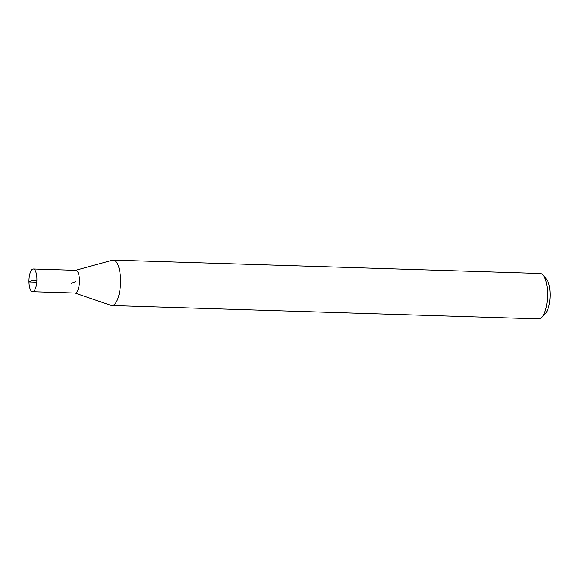 <?xml version="1.0" encoding="UTF-8"?>
<svg xmlns="http://www.w3.org/2000/svg" width="579" height="579" viewBox="0 0 579 579"><rect width="100%" height="100%" fill="white"/><g stroke="black" fill="none" stroke-linecap="round" stroke-linejoin="round"><path stroke-width="0.87" d="M74.901 293.017L111.038 305.379A22.719 7.918 -88.2 0 0 111.877 305.538L538.861 318.87A22.719 7.918 -88.2 0 0 541.857 317.335L545.505 313.398A18.354 6.398 -88.2 0 0 550.05 296.491A18.354 6.398 -88.2 0 0 546.569 279.339L543.174 275.184A22.719 7.918 -88.2 0 0 540.279 273.462L113.296 260.13A22.719 7.918 -88.2 0 0 112.442 260.232L75.603 270.321M541.857 317.335A22.719 7.918 -88.2 0 0 547.481 296.412A22.719 7.918 -88.2 0 0 543.174 275.184M75.017 293.017A11.356 3.959 -88.2 0 0 79.432 281.799A11.356 3.959 -88.2 0 0 75.726 270.321M111.877 305.538A22.719 7.918 -88.2 0 0 120.497 283.08A22.719 7.918 -88.2 0 0 113.296 260.13M28.95 281.959A11.356 3.959 -88.2 0 0 32.562 291.7A11.356 3.959 -88.2 0 0 36.875 280.468A11.356 3.959 -88.2 0 0 33.271 268.989A11.356 3.959 -88.2 0 0 28.95 281.959M32.562 291.7L75.125 293.025A11.356 3.959 -88.2 0 0 79.432 281.799A11.356 3.959 -88.2 0 0 75.835 270.328L33.271 268.989M36.875 280.468L32.916 280.345L28.95 281.959L36.774 282.205M71.514 283.29L75.48 281.676"/></g></svg>
